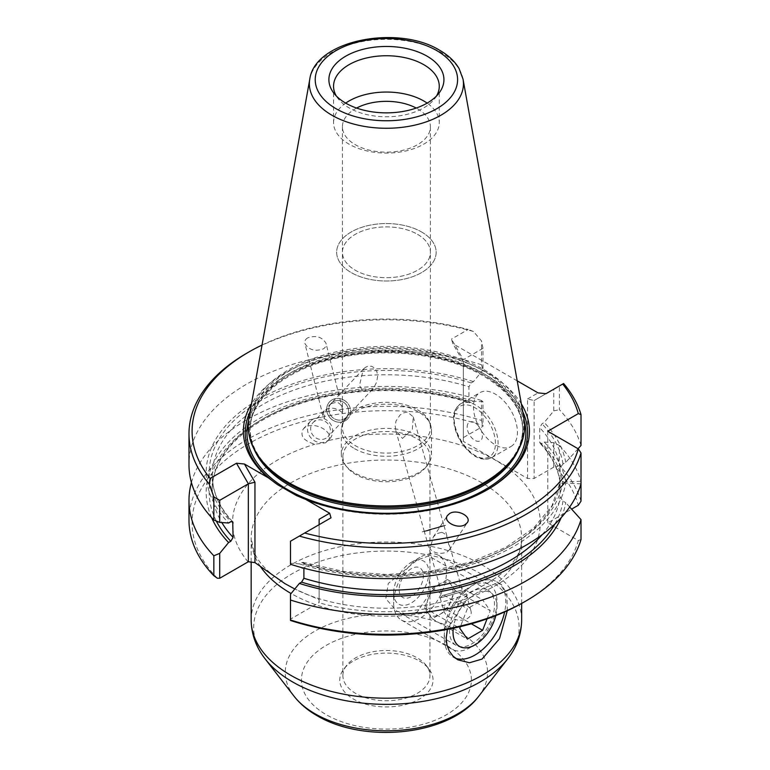 <?xml version="1.0" encoding="UTF-8"?>
<svg xmlns="http://www.w3.org/2000/svg" width="770" height="770" viewBox="0 0 770 770"><rect width="100%" height="100%" fill="white"/><g stroke="black" fill="none" stroke-linecap="round" stroke-linejoin="round"><path stroke-width="0.58" stroke-dasharray="3.85 2.89" d="M507.286 610.726L506.891 593.747L501.299 584.401L496.871 583.179L482.877 588.482L464.445 601.899A135.241 78.078 180 0 1 291.099 593.516M501.299 584.401L496.766 581.783A43.524 25.131 -60 0 0 475.003 583.939A43.524 25.131 120 0 0 446.571 622.295A43.524 25.131 120 0 0 453.241 657.176A43.524 25.131 120 0 0 455.368 658.186M447.399 629.408L464.445 601.899M487.939 590.147A31.868 18.403 120 0 1 492.819 615.682A31.868 18.403 120 0 1 472.01 643.768A31.868 18.403 -60 0 1 456.071 645.347A31.868 18.403 -60 0 1 451.191 619.812A31.868 18.403 -60 0 1 472.01 591.726A31.868 18.403 120 0 1 487.939 590.147L428.678 555.93L417.186 560.079L388.272 583.468L385.808 598.742L396.81 611.13L407.109 614.393L417.186 612.121L427.812 596.5L429.939 575.075L429.939 561.58L428.678 555.93M511.001 446.494A31.089 17.951 60 0 0 517.44 432.268A31.089 17.951 -120 0 0 503.869 400.978A31.089 17.951 -120 0 0 479.903 392.652A31.089 17.951 -120 0 0 473.463 406.878A31.089 17.951 60 0 0 487.035 438.168A31.089 17.951 60 0 0 511.001 446.494L491.655 457.669A31.089 17.951 60 0 1 467.688 449.333A31.089 17.951 60 0 1 454.117 418.052A31.089 17.951 60 0 1 460.556 403.817A31.089 17.951 60 0 1 484.522 412.142A31.089 17.951 60 0 1 498.094 443.433A31.089 17.951 60 0 1 491.655 457.669C480.904 461.933 473.512 455.888 467.4 450.084C458.641 440.613 454.031 430.189 453.578 418.813C453.039 413.076 455.368 408.081 460.556 403.817L479.903 392.652M467.169 427.109A10.77 6.218 60 0 1 474.782 422.711A10.77 6.218 60 0 1 482.405 435.897A10.77 6.218 60 0 1 474.782 440.296A10.77 6.218 60 0 1 467.169 427.109M421.585 231.972A49.742 28.721 180 0 1 436.157 252.281A49.742 28.721 180 0 1 405.444 278.817A49.742 28.721 180 0 1 351.236 272.59A49.742 28.721 180 0 1 336.663 252.281A49.742 28.721 180 0 1 367.377 225.745A49.742 28.721 180 0 1 421.585 231.972A49.742 28.721 180 0 1 436.157 252.281A49.742 28.721 180 0 1 405.444 278.817A49.742 28.721 180 0 1 351.236 272.59A49.742 28.721 180 0 1 336.663 252.281A49.742 28.721 180 0 1 367.377 225.745A49.742 28.721 180 0 1 421.585 231.972M417.513 409.736A43.996 25.4 180 0 1 422.711 413.346A43.996 25.4 180 0 1 430.401 427.697A43.996 25.4 180 0 1 403.249 451.162A43.996 25.4 180 0 1 355.297 445.657A43.996 25.4 -0 0 1 342.419 427.697A43.996 25.4 -0 0 1 350.109 413.346A43.996 25.4 -0 0 1 417.513 409.736M417.513 234.321A43.996 25.4 180 0 1 430.401 252.281A43.996 25.4 180 0 1 403.249 275.747A43.996 25.4 180 0 1 355.297 270.241A43.996 25.4 180 0 1 342.419 252.281A43.996 25.4 180 0 1 369.571 228.815A43.996 25.4 180 0 1 417.513 234.321A43.996 25.4 180 0 1 430.401 252.281A43.996 25.4 180 0 1 403.249 275.747A43.996 25.4 180 0 1 355.297 270.241A43.996 25.4 180 0 1 342.419 252.281A43.996 25.4 180 0 1 369.571 228.815A43.996 25.4 180 0 1 417.513 234.321M402.469 438.448L412.306 429.487L413.278 416.907L407.465 411.998L403.268 412.941L399.986 415.069L395.992 421.075L395.193 426.041L395.828 430.603L402.469 438.448M356.597 108.06A43.996 25.4 180 0 0 342.419 126.742A43.996 25.4 180 0 0 355.297 144.702A43.996 25.4 -0 0 0 403.249 150.208A43.996 25.4 -0 0 0 430.401 126.742A43.996 25.4 -0 0 0 417.513 108.782A43.996 25.4 180 0 0 416.224 108.06M436.513 95.971A52.851 30.511 180 0 1 434.655 98.714A52.851 30.511 180 0 1 349.031 107.839A52.851 30.511 -0 0 1 338.165 98.714L333.901 93.218M333.554 86.259L333.554 122.565A52.851 30.511 180 0 0 349.031 144.144A52.851 30.511 -0 0 0 406.637 150.756A52.851 30.511 -0 0 0 439.266 122.565A52.851 30.511 -0 0 0 427.138 103.113M419.39 660.987A46.633 26.921 180 0 1 428.986 669.034A46.633 26.921 180 0 1 412.855 702.202A46.633 26.921 180 0 1 353.43 699.064A46.633 26.921 -0 0 1 343.834 669.034A46.633 26.921 -0 0 1 419.39 660.987M342.881 456.639A43.524 25.131 180 0 1 369.754 433.414A43.524 25.131 180 0 1 417.186 438.861A43.524 25.131 -0 0 1 429.939 456.639A43.524 25.131 -0 0 1 426.147 466.889A43.524 25.131 -0 0 1 355.634 474.407A43.524 25.131 180 0 1 346.673 466.889A43.524 25.131 180 0 1 342.881 456.639L342.881 675.627A43.524 25.131 180 0 0 355.634 693.395A43.524 25.131 -0 0 0 403.066 698.842A43.524 25.131 -0 0 0 429.939 675.627A43.524 25.131 -0 0 0 426.147 665.367A43.524 25.131 -0 0 0 417.186 657.859A43.524 25.131 180 0 0 346.673 665.367L343.834 669.034M418.283 436.032A45.084 26.026 180 0 1 431.489 454.435A45.084 26.026 180 0 1 427.562 465.061A45.084 26.026 180 0 1 354.537 472.838A45.084 26.026 -0 0 1 345.258 465.061A45.084 26.026 -0 0 1 341.331 454.435A45.084 26.026 -0 0 1 369.157 430.392A45.084 26.026 -0 0 1 418.283 436.032M441.451 532.349C444.483 532.946 446.619 535.294 447.88 539.404L448.554 544.13L449.873 546.459L449.324 550.001L447.014 552.032C440.671 554.458 434.983 553.495 429.958 549.135L433.221 537.142L436.301 533.812L441.451 532.349M439.834 526.603L444.011 525.718L438.717 527.527L424.26 531.29L439.834 526.603M427.244 530.867L446.119 525.188L428.601 529.75L422.181 531.945L427.244 530.867M441.037 526.208L446.1 525.121L439.689 527.315L422.172 531.887L441.037 526.208M424.28 531.348L444.03 525.775L424.28 531.348L442.423 595.585L462.164 590.013L442.432 595.566L440.171 597.905L465.301 590.802L470.951 610.831C469.18 606.106 464.849 603.006 457.967 601.553L447.293 603.179L444.791 605.104A153.894 88.848 180 0 1 318.896 602.737L319.136 599.666L294.794 589.002M440.18 597.866L465.301 590.802M440.171 597.905L443.77 610.649C445.416 618.06 460.402 623.007 467.477 618.474C470.576 616.568 471.731 614.017 470.951 610.831M331.36 403.576L329.242 405.386C326.162 408.86 324.507 413.163 324.266 418.274L322.948 415.627L324.228 410.728L325.806 409.486C332.149 406.974 337.838 408.235 342.862 413.269L342.4 408.803C341.36 405.02 339.397 402.835 336.519 402.248L331.36 403.576M307.731 337.838C305.353 339.291 304.41 341.177 304.901 343.487C308.722 349.869 314.815 351.697 323.188 348.964C325.556 347.511 326.499 345.624 326.008 343.314C322.197 336.933 316.104 335.104 307.731 337.838M328.03 440.681C335.056 432.644 315.171 420.93 305.344 427.302L303.351 428.861C299.665 435.753 303.495 440.873 314.853 444.223L325.527 442.827L328.03 440.681A153.894 88.848 180 0 1 495.235 460.065A153.894 88.848 180 0 1 457.967 601.553M329.599 439.054A13.061 11.983 43.2 0 1 327.337 440.902A13.061 11.983 -136.8 0 1 310.782 437.697A13.061 11.983 -136.8 0 1 310.57 421.171A13.061 11.983 -136.8 0 1 312.832 419.332A13.061 11.983 43.2 0 1 329.387 422.538A13.061 11.983 43.2 0 1 329.599 439.054L327.558 441.229M314.824 421.171A10.26 9.413 43.2 0 0 313.043 422.624A10.26 9.413 43.2 0 0 313.217 435.608A10.26 9.413 43.2 0 0 326.22 438.12A10.26 9.413 -136.8 0 0 328.001 436.677A10.26 9.413 -136.8 0 0 327.837 423.692A10.26 9.413 -136.8 0 0 314.824 421.171M346.144 417.369A10.26 9.413 43.2 0 1 344.363 418.813A10.26 9.413 -136.8 0 1 331.35 416.3A10.26 9.413 -136.8 0 1 331.187 403.316A10.26 9.413 -136.8 0 1 332.967 401.863A10.26 9.413 43.2 0 0 331.206 403.297A10.26 9.413 43.2 0 0 331.369 416.281A10.26 9.413 43.2 0 0 344.382 418.793A10.26 9.413 43.2 0 0 346.163 417.35A10.26 9.413 43.2 0 0 345.99 404.365A10.26 9.413 43.2 0 0 332.986 401.844A10.26 9.413 43.2 0 1 345.98 404.385A10.26 9.413 43.2 0 1 346.144 417.369L328.001 436.677M345.566 420.613A12.435 11.415 -136.8 0 1 329.801 417.561A12.435 11.415 -136.8 0 1 329.599 401.825A12.435 11.415 -136.8 0 1 331.764 400.063A12.435 11.415 43.2 0 0 329.618 401.805A12.435 11.415 43.2 0 0 329.82 417.542A12.435 11.415 43.2 0 0 345.586 420.593A12.435 11.415 -136.8 0 0 347.742 418.842A12.435 11.415 -136.8 0 1 345.566 420.613M523.87 417.946A138.196 79.791 180 0 0 484.128 369.754A138.196 79.791 -0 0 0 340.186 350.976A138.196 79.791 -0 0 0 248.951 417.946M521.348 403.894A143.018 82.573 180 0 0 487.535 372.863A143.018 82.573 -0 0 0 251.472 403.894M250.077 411.661A141.151 81.495 180 0 1 486.217 375.144A141.151 81.495 180 0 1 522.743 411.661M365.355 367.396L363.353 369.08L359.484 385.433L362.805 391.372L370.351 391.15L373.893 387.618L376.684 382.036L377.627 376.261L376.934 371.814L374.644 368.06L371.602 366.279L367.819 366.279L365.355 367.396M443.77 610.649L444.791 605.104M217.41 578.26A194.319 112.189 180 0 1 249.124 443.491A194.319 112.189 180 0 1 482.607 425.415L482.992 426.262L463.357 437.601L463.357 441.403L527.546 478.468L534.139 478.468L553.784 467.13L555.237 467.351A194.319 112.189 180 0 1 578.309 505.264M523.812 602.217A194.319 112.189 180 0 0 578.309 540.521L547.778 522.888L571.61 509.124M290.502 620.456L290.502 619.128L318.896 602.737M581.013 445.455A197.428 113.979 -0 0 0 559.415 409.736L559.415 385.943L563.601 383.527M246.804 353.189A197.428 113.979 180 0 1 473.463 331.485L481.519 340.966L482.992 348.329L482.992 369.985L481.519 364.759L481.519 340.966M481.519 364.759A197.428 113.979 -0 0 0 188.987 464.647M546.017 393.682L534.139 400.535L553.784 389.197L553.784 410.862L544.226 422.509L542.013 423.789L539.722 427.648L539.722 442.124L540.107 443.308L542.013 443.337A177.216 102.314 180 0 1 562.976 483.522L560.079 482.655A174.107 100.523 -0 0 0 539.722 442.124M581.013 501.164A197.428 113.979 -0 0 0 559.415 465.446L559.415 445.503L553.784 442.673L544.226 442.057L542.013 443.337M553.784 442.673L553.784 467.13M527.546 478.468L527.546 398.956L534.139 400.535L534.139 478.468M188.987 520.356A197.428 113.979 -0 0 1 481.519 420.468L481.519 400.525L482.992 401.805L482.992 426.262M482.992 401.805L473.444 401.18L469.787 402.729L468.93 401.247L468.93 386.781A174.107 100.523 -0 0 0 212.299 475.292A174.107 100.523 -0 0 0 231.703 521.406M482.992 369.985L473.444 381.641L471.221 382.921L468.93 386.781M482.992 348.329L463.357 359.667L451.48 339.098L452.847 343.699L463.357 361.89L463.357 441.403M463.357 437.601L463.357 361.89M290.502 594.238L290.502 619.128M331.013 517.815L290.502 541.194L290.502 563.293L299.376 563.871L303.034 562.321L303.89 563.804L303.89 568.193M319.136 524.668L319.136 602.602M578.309 540.521L581.013 539.539M547.778 431.248L547.778 522.888M299.376 563.871A180.228 104.056 -0 0 0 565.738 483.127L581.013 483.839L581.013 481.221L565.738 481.933L562.976 483.522M565.738 483.127L562.976 481.529L560.079 482.395L560.079 496.871L562.976 501.078L565.738 502.675A180.228 104.056 180 0 1 561.224 517.613M569.694 507.007L565.738 502.675M578.077 448.746L565.738 462.385L562.976 463.983L560.079 468.189L560.079 482.655M559.415 445.503A197.428 113.979 180 0 1 581.013 481.221M191.432 482.53A197.428 113.979 180 0 1 481.519 400.525M211.596 517.613A180.228 104.056 180 0 1 276.44 409.861A180.228 104.056 180 0 1 473.444 401.18M473.444 381.641A180.228 104.056 -0 0 0 258.97 399.178A180.228 104.056 -0 0 0 228.594 523.003M565.738 462.385A180.228 104.056 -0 0 0 544.226 422.509M544.226 442.057A180.228 104.056 180 0 1 565.738 481.933M517.209 380.861L452.847 343.699M527.546 398.956L538.057 392.892M319.136 599.666L319.136 519.278M262.041 345.056A194.319 112.189 180 0 1 468.16 329.473L451.48 339.098M559.415 385.943L553.784 389.197M473.463 331.485L468.16 329.473M486.871 490.018A141.151 81.495 180 0 1 486.217 490.394A141.151 81.495 180 0 1 296.402 495.543M290.502 564.275L290.502 563.293M553.784 410.862L559.415 409.736M559.415 465.446L555.237 467.351M481.519 420.468L482.607 425.415M331.774 400.044A12.435 11.415 -136.8 0 1 347.549 403.105A12.435 11.415 -136.8 0 1 347.742 418.842L347.732 418.851A12.435 11.415 -136.8 0 0 347.53 403.114A12.435 11.415 -136.8 0 0 331.764 400.063M342.881 675.627A43.524 25.131 180 0 1 346.673 665.367M333.554 122.565A52.851 30.511 180 0 1 345.682 103.113M336.307 95.971A52.851 30.511 -0 0 0 338.165 98.714M496.766 581.783A43.524 25.131 -60 0 1 504.648 611.919M455.06 590.378L447.447 579.541L432.22 588.338L424.597 607.963L432.22 618.801L447.447 610.004L451.258 600.196A18.653 10.77 120 0 0 453.02 591.553A18.653 10.77 120 0 0 451.258 584.959A18.653 10.77 120 0 0 439.834 583.939A18.653 10.77 120 0 0 428.409 598.155A18.653 10.77 120 0 0 426.638 606.789A18.653 10.77 120 0 0 428.409 613.382A18.653 10.77 120 0 0 439.834 614.402A18.653 10.77 120 0 0 451.258 600.196L455.06 590.378L490.24 610.687L482.617 599.849L467.39 608.647L460.412 626.626M495.832 615.596A31.089 17.951 120 0 0 496.987 606.789A31.089 17.951 120 0 0 476.659 593.218A31.089 17.951 120 0 0 453.27 628.224M496.987 606.789L496.987 601.707A37.306 21.541 120 0 0 489.268 584.632A37.306 21.541 120 0 0 460.518 594.623A37.306 21.541 120 0 0 444.232 632.17A37.306 21.541 120 0 0 451.952 649.254A37.306 21.541 120 0 0 470.605 647.406A37.306 21.541 120 0 0 496.987 601.707M446.427 572.514A37.306 21.541 120 0 0 438.698 555.44A37.306 21.541 120 0 0 420.045 557.288A37.306 21.541 120 0 0 393.663 602.977A37.306 21.541 120 0 0 401.391 620.062A37.306 21.541 120 0 0 430.141 610.061A37.306 21.541 120 0 0 446.427 572.514M393.663 592.823A24.871 14.361 120 0 0 411.247 602.977A24.871 14.361 120 0 0 428.842 572.514A24.871 14.361 120 0 0 411.247 562.36A24.871 14.361 120 0 0 393.663 592.823L393.663 602.977M399.158 589.656A17.104 9.875 120 0 0 411.247 596.635A17.104 9.875 120 0 0 423.346 575.691A17.104 9.875 120 0 0 411.247 568.712A17.104 9.875 120 0 0 399.158 589.656M487.073 618.849L490.24 610.687M447.447 579.541L482.617 599.849M447.447 610.004L471.327 623.796M432.22 618.801L467.39 639.11M424.597 607.963L459.777 628.272M432.22 588.338L467.39 608.647M495.447 443.433A29.221 16.873 -120 0 0 474.782 407.638A29.221 16.873 -120 0 0 454.117 419.573A29.221 16.873 -120 0 0 474.782 455.368A29.221 16.873 -120 0 0 495.447 443.433M354.537 448.641A45.084 26.026 -0 0 0 403.663 454.281A45.084 26.026 -0 0 0 431.489 430.238A45.084 26.026 -0 0 0 418.283 411.825A45.084 26.026 -0 0 0 369.157 406.185A45.084 26.026 -0 0 0 341.331 430.238A45.084 26.026 -0 0 0 354.537 448.641M251.164 620.1A135.241 78.078 180 0 1 334.652 547.961A135.241 78.078 180 0 1 482.039 564.882A135.241 78.078 180 0 1 521.656 620.1M260.443 566.547A135.241 78.078 180 0 1 251.164 538.124A135.241 78.078 180 0 1 334.652 465.985A135.241 78.078 180 0 1 482.039 482.906A135.241 78.078 180 0 1 521.656 538.124A135.241 78.078 180 0 1 496.871 583.169M265.226 658.995A132.748 76.644 180 0 1 311.128 564.583A132.748 76.644 180 0 1 480.278 573.525A132.748 76.644 180 0 1 507.584 658.995M294.082 696.244A101.139 58.395 180 0 1 329.06 624.316A101.139 58.395 180 0 1 457.929 631.121A101.139 58.395 180 0 1 478.738 696.244M446.504 645.327A84.979 49.068 -0 0 0 326.316 645.327A84.979 49.068 -0 0 0 326.316 714.724A84.979 49.068 -0 0 0 446.504 714.724A84.979 49.068 -0 0 0 446.504 645.327M463.039 79.204A77.048 44.477 -0 0 0 440.892 52.341A77.048 44.477 -0 0 0 360.639 41.869A77.048 44.477 -0 0 0 309.781 79.204M254.1 449.218A136.328 78.713 180 0 1 250.077 430.238A136.328 78.713 180 0 1 334.238 357.511A136.328 78.713 180 0 1 482.809 374.576A136.328 78.713 180 0 1 522.743 430.238A136.328 78.713 180 0 1 518.72 449.218M261.752 460.614A136.328 78.713 180 0 1 250.077 428.746A136.328 78.713 180 0 1 334.238 356.029A136.328 78.713 180 0 1 482.809 373.094A136.328 78.713 180 0 1 522.743 428.746A136.328 78.713 180 0 1 511.068 460.614M524.283 420.757A139.437 80.504 -0 0 0 485.013 375.847A139.437 80.504 -0 0 0 342.842 356.298A139.437 80.504 -0 0 0 248.527 420.757M289.366 482.983A137.243 79.233 180 0 1 289.366 370.919A137.243 79.233 180 0 1 483.454 370.919A137.243 79.233 180 0 1 483.454 482.983C509.297 467.457 522.397 449.382 522.743 428.746L522.743 430.238C522.397 409.601 509.297 391.526 483.454 376.001C446.898 354.364 387.368 346.866 338.261 357.858C285.564 368.724 249.105 399.736 250.077 430.238L250.077 428.746C250.423 449.382 263.513 467.457 289.366 482.983M248.113 561.869A153.894 88.848 180 0 1 314.853 444.223M216.332 521.04A177.216 102.314 180 0 1 275.217 412.633A177.216 102.314 180 0 1 471.221 402.469M471.221 382.921A177.216 102.314 -0 0 0 261.097 400.41A177.216 102.314 -0 0 0 230.808 521.723M562.976 463.983A177.216 102.314 -0 0 0 542.013 423.789M301.599 562.591A177.216 102.314 -0 0 0 562.976 481.529M562.976 501.078A177.216 102.314 180 0 1 554.843 524.101M468.93 401.247A174.107 100.523 -0 0 0 212.299 489.758A174.107 100.523 -0 0 0 221.837 522.57M560.079 468.189A174.107 100.523 -0 0 0 539.722 427.648M303.89 563.804A174.107 100.523 -0 0 0 560.079 482.395M542.157 534.698A174.107 100.523 -0 0 0 560.079 496.871M457.765 659.784L453.241 657.176M456.071 645.347L396.81 611.13M430.401 126.742L430.401 427.697M434.655 98.714L438.919 93.218M439.266 86.259L439.266 122.565M426.147 665.367L428.986 669.034M429.939 456.639L429.939 561.58M429.939 575.075L429.939 675.627M426.147 466.889L427.562 465.061M422.711 413.346C428.12 417.619 431.046 423.25 431.489 430.238L431.489 454.435M449.324 550.001L467.294 522.666M413.278 416.907L444.011 525.718M444.03 525.775L447.88 539.404M449.873 546.459L462.164 590.013L465.272 590.782M322.948 415.627L304.901 343.487M310.57 421.171L303.351 428.861M331.187 403.316L329.242 405.386M324.228 410.728L313.043 422.624M251.164 561.907L251.164 538.124L254.052 551.84C258.422 562.841 268.701 573.429 284.89 583.602M363.353 369.08L331.206 403.297M521.656 603.449L521.656 538.124C522.31 559.597 502.127 578.925 461.105 596.115C412.335 614.287 341.957 611.717 297.913 590.484M372.526 389.283L346.163 417.35M486.217 490.394L487.535 489.633M232.713 521.742C219.161 507.055 212.356 491.568 212.299 475.292L212.299 489.758C211.606 455.58 246.063 420.921 300.156 403.653C351.409 386.588 417.975 386.222 469.787 402.729M560.098 482.906C558.365 469.036 551.705 455.84 540.107 443.308M303.034 562.321L343.593 571.436L386.829 574.497L430.035 571.311L470.518 562.09L505.717 547.422L533.408 528.297L551.869 506.044L560.098 482.155M342.4 408.803L326.008 343.314M395.828 430.603L424.26 531.29M433.221 537.142L447.428 515.534M341.331 454.435L341.331 430.238C341.774 423.25 344.7 417.619 350.109 413.346M346.673 466.889L345.258 465.061M342.419 126.742L342.419 427.697M438.698 555.44L489.268 584.632M411.247 562.36L420.045 557.288M401.391 620.062L451.952 649.254M472.655 646.222L470.605 647.406"/><path stroke-width="1.16" d="M455.368 658.186A43.524 25.131 120 0 0 475.003 655.02A43.524 25.131 -60 0 0 504.648 611.919M507.286 610.726L499.48 638.734L482.039 659.082L469.488 662.758L457.765 659.784L453.049 656.136L449.305 651.102L446.947 645.019L446.177 638.378L447.399 629.408M345.74 103.141A57.519 33.206 -0 0 0 438.919 93.218A57.519 33.206 -0 0 0 427.081 56.181A57.519 33.206 180 0 0 353.796 52.312A57.519 33.206 180 0 0 333.901 93.218A57.519 33.206 180 0 0 345.74 103.141M336.307 95.971A52.851 30.511 -0 0 1 333.554 86.259A52.851 30.511 -0 0 1 366.183 58.068A52.851 30.511 -0 0 1 423.779 64.68A52.851 30.511 180 0 1 439.266 86.259A52.851 30.511 180 0 1 436.513 95.971M427.138 103.113A52.851 30.511 -0 0 0 423.779 100.986A52.851 30.511 180 0 0 345.682 103.113M465.09 524.659L467.294 522.666C472.01 516.449 457.062 508.729 449.632 513.532L447.428 515.534C442.712 521.742 457.659 529.462 465.09 524.659M248.951 417.946A138.196 79.791 -0 0 0 288.692 482.588L289.366 482.983L288.692 482.588A138.196 79.791 180 0 0 484.128 482.588A138.196 79.791 180 0 0 523.87 417.946L463.039 79.204A77.048 44.477 -0 0 1 419.525 123.951A77.048 44.477 -0 0 1 331.928 115.24A77.048 44.477 -0 0 1 309.781 79.204L248.951 417.946M251.472 403.894A143.018 82.573 -0 0 0 268.258 477.775L277.681 484.744A141.151 81.495 180 0 1 250.077 411.661M294.794 589.002L284.89 583.602L254.947 562.601L248.344 561.734L219.71 578.26L217.41 578.26L213.848 575.719A197.428 113.979 -0 0 1 188.987 520.356L188.987 500.404A197.428 113.979 180 0 1 191.432 482.53M571.61 509.124L578.309 505.264L581.013 501.164L581.013 452.981A197.428 113.979 180 0 1 299.347 536.093L290.502 541.194L290.502 564.275A197.428 113.979 -0 0 0 581.013 483.839M526.016 600.947L523.812 602.217A194.319 112.189 180 0 1 290.502 620.456L290.502 619.985A197.428 113.979 -0 0 0 526.016 600.947A197.428 113.979 -0 0 0 581.013 539.539L581.013 519.596L569.694 507.007M517.209 380.861L538.057 392.892L546.017 393.682L563.601 383.527A197.428 113.979 180 0 1 581.013 414.597L581.013 445.455L578.077 448.746M213.848 520.019A197.428 113.979 -0 0 1 188.987 464.647L188.987 433.789A197.428 113.979 180 0 0 209.219 484.051L213.848 496.939L213.848 520.019L219.71 522.426L219.71 500.327L248.344 483.801L236.477 463.232L210.123 478.449A194.319 112.189 180 0 1 249.008 351.919A194.319 112.189 180 0 1 262.041 345.056M188.987 433.789A197.428 113.979 180 0 1 246.804 353.189L249.008 351.919M221.837 522.57A174.107 100.523 -0 0 0 233.098 537.402L232.713 521.742L230.808 521.723L228.594 523.003L219.71 522.426M233.098 537.402L230.808 541.272L228.594 542.552A180.228 104.056 180 0 1 211.596 517.613M219.71 578.26L219.71 553.37L228.594 542.552M248.344 561.734L248.344 483.801L254.947 482.222L254.947 562.601M561.224 517.613A180.228 104.056 180 0 1 299.376 583.419L290.502 594.238L290.502 619.985M299.376 583.419L301.599 582.139L303.89 578.27A174.107 100.523 -0 0 0 542.157 534.698M303.89 568.193L303.89 578.27M562.687 384.047A194.319 112.189 180 0 1 578.309 413.615L547.778 431.248L578.309 448.881A194.319 112.189 180 0 1 304.66 533.023L299.347 536.093M581.013 452.981L578.309 448.881M578.309 413.615L581.013 414.597M581.013 519.596A197.428 113.979 180 0 1 290.502 600.032M219.71 553.37L213.848 555.776L213.848 575.719M213.848 555.776A197.428 113.979 180 0 1 188.987 500.404M319.136 524.668L319.136 519.278L329.647 513.215L305.815 499.46L296.402 495.543L277.681 484.744M268.258 477.775L244.437 464.021L254.947 482.222M329.647 513.215L331.013 517.815L304.66 533.023M244.437 464.021L236.477 463.232M521.348 403.894A143.018 82.573 180 0 1 487.535 489.633A143.018 82.573 180 0 1 305.815 499.46M209.219 484.051L210.123 478.449M213.848 496.939L219.71 500.327M522.743 411.661A141.151 81.495 180 0 1 486.871 490.018M356.597 108.06A43.996 25.4 180 0 1 416.224 108.06M453.27 628.224A31.089 17.951 120 0 0 453.02 632.17A31.089 17.951 120 0 0 475.003 644.865A31.089 17.951 120 0 0 495.832 615.596M471.327 623.796L482.617 630.312L487.073 618.849M482.617 630.312L467.39 639.11L459.777 628.272L460.412 626.626M478.738 696.244A101.139 58.395 180 0 1 314.892 713.703A101.139 58.395 180 0 1 294.082 696.244C300.079 703.867 307.711 710.335 316.99 715.648C364.248 743.868 449.362 735.86 478.738 696.244L507.584 658.995C516.757 647.243 521.444 634.268 521.656 620.1A135.241 78.078 180 0 1 438.168 692.24A135.241 78.078 180 0 1 290.781 675.309A135.241 78.078 180 0 1 251.164 620.1L251.164 561.907M291.099 593.516A135.241 78.078 180 0 1 290.781 593.333A135.241 78.078 180 0 1 260.443 566.547M507.584 658.995A132.748 76.644 180 0 1 292.542 681.902A132.748 76.644 180 0 1 265.226 658.995C256.064 647.243 251.376 634.268 251.164 620.1M336.067 108.724A71.196 41.108 180 0 1 336.067 50.599A71.196 41.108 180 0 1 436.754 50.599A71.196 41.108 180 0 1 436.754 108.724A71.196 41.108 180 0 1 336.067 108.724M518.72 449.218A136.328 78.713 180 0 1 422.894 506.073A136.328 78.713 180 0 1 290.011 485.889A136.328 78.713 180 0 1 254.1 449.218M511.068 460.614A136.328 78.713 180 0 1 290.011 484.407A136.328 78.713 180 0 1 261.752 460.614M248.527 420.757A139.437 80.504 -0 0 0 287.807 489.701A139.437 80.504 -0 0 0 449.266 504.639A139.437 80.504 -0 0 0 524.283 420.757M484.128 482.588L483.454 482.983A137.243 79.233 180 0 1 289.366 482.983M230.808 541.272A177.216 102.314 180 0 1 216.332 521.04M554.843 524.101A177.216 102.314 180 0 1 301.599 582.139M231.703 521.406A174.107 100.523 -0 0 0 233.098 522.936M294.082 696.244L265.226 658.995M463.039 79.204L459.084 68.559C454.858 61.388 448.4 55.305 439.708 50.3C397.917 24.313 314.795 40.136 309.781 79.204M284.149 583.15L284.89 583.602M521.656 620.1L521.656 603.449M475.003 644.865L472.655 646.222"/></g></svg>
